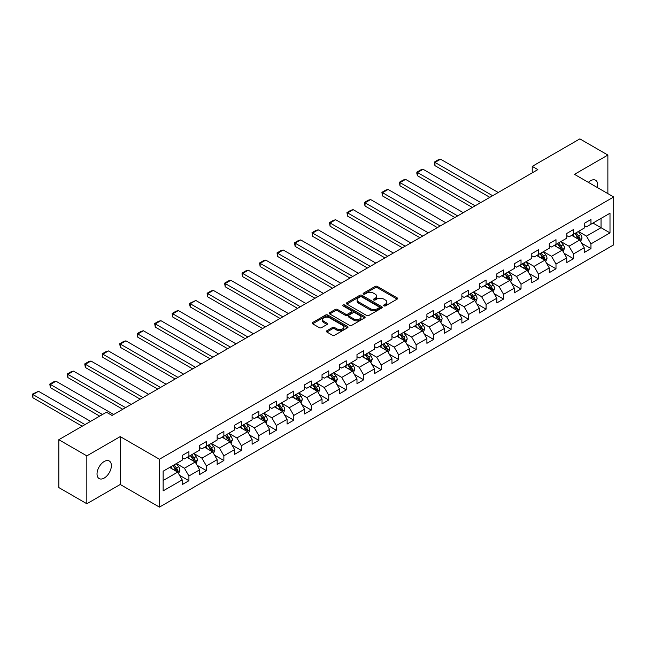 <?xml version="1.0" encoding="UTF-8"?>
<svg xmlns="http://www.w3.org/2000/svg" width="646" height="646" viewBox="0 0 646 646"><rect width="100%" height="100%" fill="white"/><g stroke="black" fill="none" stroke-linecap="round" stroke-linejoin="round"><path stroke-width="0.97" d="M383.918 305.873A1.09 0.63 0 0 0 385.452 305.873L397.137 299.13A1.558 0.896 0 0 0 397.597 298.492A1.558 0.896 0 0 0 397.137 297.854L377.345 286.428A1.558 0.896 0 0 0 375.14 286.428L363.456 293.179A1.09 0.63 0 0 0 363.141 293.623A1.09 0.63 0 0 0 363.456 294.067A1.09 0.63 0 0 0 364.998 294.067L366.508 293.187A4.974 2.875 0 0 1 373.55 293.187L375.197 294.14A4.974 2.875 0 0 1 376.658 296.175A4.974 2.875 0 0 1 375.197 298.21L373.687 299.082A1.09 0.63 0 0 0 373.364 299.526A1.09 0.63 0 0 0 373.687 299.97A1.09 0.63 0 0 0 375.229 299.97L376.739 299.098A4.974 2.875 0 0 1 383.781 299.098L385.428 300.051A4.974 2.875 0 0 1 386.881 302.078A4.974 2.875 0 0 1 385.428 304.113L383.918 304.985A1.09 0.63 0 0 0 383.595 305.429A1.09 0.63 0 0 0 383.918 305.873L383.918 304.985M104.2 478.064A10.142 5.854 120 0 0 110.829 469.133A10.142 5.854 120 0 0 109.271 461.002A10.142 5.854 120 0 0 104.2 461.502A10.142 5.854 120 0 0 97.578 470.441A10.142 5.854 120 0 0 99.129 478.573A10.142 5.854 120 0 0 104.2 478.064M597.348 187.542A10.142 5.854 120 0 0 595.58 180.242A10.142 5.854 120 0 0 590.509 180.743A10.142 5.854 120 0 0 588.369 182.35M326.86 330.752A1.558 0.896 0 0 0 326.408 331.39A1.558 0.896 0 0 0 326.86 332.02L332.415 335.226A1.558 0.896 0 0 0 334.612 335.226L347.588 327.732A1.558 0.896 0 0 0 348.049 327.102A1.558 0.896 0 0 0 347.588 326.464L327.797 315.038A1.558 0.896 0 0 0 325.592 315.038L312.616 322.532A1.558 0.896 0 0 0 312.163 323.161A1.558 0.896 0 0 0 312.616 323.799L319.326 327.667A1.558 0.896 0 0 0 321.522 327.667L327.078 324.462A1.558 0.896 0 0 0 327.538 323.832A1.558 0.896 0 0 0 327.078 323.194L323.751 321.272A4.159 2.398 0 0 1 322.532 319.576A4.159 2.398 0 0 1 325.1 317.356A4.159 2.398 0 0 1 329.638 317.88L342.671 325.398A4.159 2.398 0 0 1 343.89 327.102A4.159 2.398 0 0 1 341.322 329.323A4.159 2.398 0 0 1 336.784 328.798L334.612 327.546A1.558 0.896 0 0 0 332.415 327.546L326.86 330.752L326.86 332.02M120.229 436.599L86.839 455.874L58.826 439.708L58.826 487.577L86.839 503.751L120.229 484.476L159.441 507.118L159.441 459.241L120.229 436.599L120.229 484.476M607.87 193.614L607.87 155.056L574.48 174.339L613.7 196.982L159.441 459.241M607.87 155.056L579.858 138.882L532.239 166.377L532.239 172.845M58.826 439.708L106.445 412.213L112.049 415.443L537.843 169.615L532.239 166.377M366.621 315.482A1.558 0.896 0 0 0 368.818 315.482L381.794 307.989A1.558 0.896 0 0 0 382.254 307.351A1.558 0.896 0 0 0 381.794 306.713L362.002 295.287A1.558 0.896 0 0 0 359.798 295.287L346.821 302.78A1.558 0.896 0 0 0 346.369 303.418A1.558 0.896 0 0 0 346.821 304.048L366.621 315.482M343.462 306.107A1.09 0.63 0 0 1 344.568 306.261L344.568 304.969L364.691 316.588A1.558 0.896 0 0 1 365.151 317.226A1.558 0.896 0 0 1 364.691 317.864L351.715 325.35A1.558 0.896 0 0 1 349.518 325.35L329.718 313.924L329.718 312.656A1.558 0.896 0 0 0 329.266 313.286A1.558 0.896 0 0 0 329.718 313.924M329.718 312.656L335.274 309.45A1.558 0.896 0 0 1 337.47 309.45L345.505 314.085A1.558 0.896 0 0 0 347.701 314.085L351.384 311.953A1.558 0.896 0 0 0 351.844 311.324A1.558 0.896 0 0 0 351.384 310.686L343.026 305.857A1.09 0.63 0 0 1 342.711 305.413A1.09 0.63 0 0 1 343.381 304.831A1.09 0.63 0 0 1 344.568 304.969M159.441 507.118L613.7 244.85L613.7 196.982M179.556 475.319L188.915 480.721L188.915 475.997L199.671 469.787L199.671 474.511L206.397 470.627L206.397 465.903L217.153 459.694L217.153 464.417L223.871 460.533L223.871 455.81L234.627 449.6L234.627 454.324L241.354 450.448L241.354 445.724L252.11 439.514L252.11 444.23L258.836 440.354L258.836 435.63L269.592 429.42L269.592 434.144L276.31 430.26L276.31 425.536L287.074 419.327L287.074 424.051L293.793 420.166L293.793 415.443L304.549 409.233L304.549 413.957L311.275 410.073L311.275 405.357L322.031 399.139L322.031 403.863L328.757 399.987L328.757 395.263L339.513 389.053L339.513 393.777L346.232 389.893L346.232 385.169L356.988 378.96L356.988 383.684L363.714 379.8L363.714 375.076L374.47 368.866L374.47 373.59L381.197 369.706L381.197 364.982L391.952 358.772L391.952 363.496L398.671 359.612L398.671 354.896L409.427 348.687L409.427 353.402L416.153 349.526L416.153 344.803L426.909 338.593L426.909 343.317L433.636 339.433L433.636 334.709L444.391 328.499L444.391 333.223L451.11 329.339L451.11 324.615L461.874 318.405L461.874 323.129L468.592 319.245L468.592 314.529L479.348 308.312L479.348 313.035L486.075 309.159L486.075 304.436L496.831 298.226L496.831 302.942L503.557 299.066L503.557 294.342L514.313 288.132L514.313 292.856L521.031 288.972L521.031 284.248L531.787 278.038L531.787 282.762L538.514 278.878L538.514 274.154L549.27 267.945L549.27 272.669L555.996 268.784L555.996 264.069L566.752 257.859L566.752 262.575L573.47 258.699L573.47 253.975L584.234 247.765L584.234 252.489L590.953 248.605L590.953 243.881L610.002 232.883L610.002 213.22L601.038 218.396L601.038 227.707L610.002 232.883M188.915 480.721L182.188 484.605L182.188 479.881L163.139 490.879L163.139 471.209L182.188 460.21L182.188 455.487L188.915 451.611L188.915 456.334L199.671 450.117L199.671 445.401L206.397 441.517L206.397 446.241L217.153 440.031L217.153 435.307L223.871 431.423L223.871 436.147L234.627 429.937L234.627 425.213L241.354 421.329L241.354 426.053L252.11 419.843L252.11 415.12L258.836 411.244L258.836 415.959L269.592 409.75L269.592 405.026L276.31 401.15L276.31 405.874L287.074 399.664L287.074 394.94L293.793 391.056L293.793 395.78L304.549 389.57L304.549 384.846L311.275 380.962L311.275 385.686L322.031 379.477L322.031 374.753L328.757 370.869L328.757 375.592L339.513 369.383L339.513 364.659L346.232 360.783L346.232 365.499L356.988 359.289L356.988 354.573L363.714 350.689L363.714 355.413L374.47 349.203L374.47 344.48L381.197 340.595L381.197 345.319L391.952 339.11L391.952 334.386L398.671 330.502L398.671 335.226L409.427 329.016L409.427 324.292L416.153 320.416L416.153 325.132L426.909 318.922L426.909 314.198L433.636 310.322L433.636 315.046L444.391 308.828L444.391 304.113L451.11 300.228L451.11 304.952L461.874 298.743L461.874 294.019L468.592 290.135L468.592 294.859L479.348 288.649L479.348 283.925L486.075 280.041L486.075 284.765L496.831 278.555L496.831 273.831L503.557 269.955L503.557 274.671L514.313 268.461L514.313 263.746L521.031 259.862L521.031 264.585L531.787 258.376L531.787 253.652L538.514 249.768L538.514 254.492L549.27 248.282L549.27 243.558L555.996 239.674L555.996 244.398L566.752 238.188L566.752 233.464L573.47 229.58L573.47 234.304L584.234 228.095L584.234 223.371L590.953 219.495L590.953 224.219L610.002 213.22M187.122 457.368L195.189 462.027L184.433 468.237L176.366 463.578M182.188 457.626L184.433 458.918L188.915 456.334M184.433 468.237L188.915 475.997M195.189 462.027L199.671 469.787M204.604 447.274L212.671 451.934L201.915 458.143L193.84 453.484M199.671 447.533L201.915 448.825L206.397 446.241M201.915 458.143L206.397 465.903M212.671 451.934L217.153 459.694M222.079 437.18L230.146 441.84L219.39 448.049L211.323 443.39M217.153 437.439L219.39 438.731L223.871 436.147M219.39 448.049L223.871 455.81M230.146 441.84L234.627 449.6M239.561 427.087L247.628 431.746L236.872 437.956L228.805 433.296M234.627 427.345L236.872 428.645L241.354 426.053M236.872 437.956L241.354 445.724M247.628 431.746L252.11 439.514M257.043 417.001L265.11 421.652L254.354 427.87L246.287 423.211M252.11 417.259L254.354 418.551L258.836 415.959M254.354 427.87L258.836 435.63M265.11 421.652L269.592 429.42M274.518 406.907L282.593 411.567L271.829 417.776L263.762 413.117M269.592 407.166L271.829 408.458L276.31 405.874M271.829 417.776L276.31 425.536M282.593 411.567L287.074 419.327M292 396.814L300.067 401.473L289.311 407.683L281.244 403.023M287.074 397.072L289.311 398.364L293.793 395.78M289.311 407.683L293.793 415.443M300.067 401.473L304.549 409.233M309.482 386.72L317.549 391.379L306.793 397.589L298.727 392.93M304.549 386.978L306.793 388.278L311.275 385.686M306.793 397.589L311.275 405.357M317.549 391.379L322.031 399.139M326.965 376.626L335.032 381.285L324.268 387.495L316.201 382.844M322.031 376.884L324.268 378.185L328.757 375.592M324.268 387.495L328.757 395.263M335.032 381.285L339.513 389.053M344.439 366.54L352.506 371.2L341.75 377.409L333.683 372.75M339.513 366.799L341.75 368.091L346.232 365.499M341.75 377.409L346.232 385.169M352.506 371.2L356.988 378.96M361.921 356.447L369.988 361.106L359.233 367.316L351.166 362.656M356.988 356.705L359.233 357.997L363.714 355.413M359.233 367.316L363.714 375.076M369.988 361.106L374.47 368.866M379.404 346.353L387.471 351.012L376.715 357.222L368.64 352.563M374.47 346.611L376.715 347.903L381.197 345.319M376.715 357.222L381.197 364.982M387.471 351.012L391.952 358.772M396.878 336.259L404.945 340.918L394.189 347.128L386.122 342.469M391.952 336.518L394.189 337.818L398.671 335.226M394.189 347.128L398.671 354.896M404.945 340.918L409.427 348.687M414.361 326.173L422.427 330.825L411.672 337.034L403.605 332.383M409.427 326.432L411.672 327.724L416.153 325.132M411.672 337.034L416.153 344.803M422.427 330.825L426.909 338.593M431.843 316.08L439.91 320.739L429.154 326.949L421.087 322.289M426.909 316.338L429.154 317.63L433.636 315.046M429.154 326.949L433.636 334.709M439.91 320.739L444.391 328.499M449.317 305.986L457.392 310.645L446.628 316.855L438.561 312.196M444.391 306.244L446.628 307.536L451.11 304.952M446.628 316.855L451.11 324.615M457.392 310.645L461.874 318.405M466.8 295.892L474.867 300.551L464.111 306.761L456.044 302.102M461.874 296.151L464.111 297.443L468.592 294.859M464.111 306.761L468.592 314.529M474.867 300.551L479.348 308.312M484.282 285.798L492.349 290.458L481.593 296.667L473.526 292.016M479.348 286.057L481.593 287.357L486.075 284.765M481.593 296.667L486.075 304.436M492.349 290.458L496.831 298.226M501.764 275.713L509.831 280.364L499.075 286.582L491 281.922M496.831 275.971L499.075 277.263L503.557 274.671M499.075 286.582L503.557 294.342M509.831 280.364L514.313 288.132M519.239 265.619L527.306 270.278L516.55 276.488L508.483 271.829M514.313 265.877L516.55 267.169L521.031 264.585M516.55 276.488L521.031 284.248M527.306 270.278L531.787 278.038M536.721 255.525L544.788 260.185L534.032 266.394L525.965 261.735M531.787 255.784L534.032 257.076L538.514 254.492M534.032 266.394L538.514 274.154M544.788 260.185L549.27 267.945M554.203 245.432L562.27 250.091L551.514 256.3L543.447 251.641M549.27 245.69L551.514 246.99L555.996 244.398M551.514 256.3L555.996 264.069M562.27 250.091L566.752 257.859M571.678 235.346L579.745 239.997L568.989 246.207L560.922 241.556M566.752 235.604L568.989 236.896L573.47 234.304M568.989 246.207L573.47 253.975M579.745 239.997L584.234 247.765M592.971 223.048L601.038 227.707L586.471 236.121L578.404 231.462M584.234 225.511L586.471 226.803L590.953 224.219M586.471 236.121L590.953 243.881M86.839 455.874L86.839 503.751M163.139 480.527L177.707 472.113L169.64 467.454M177.707 472.113L182.188 479.881M581.594 243.203L590.953 248.605M564.12 253.297L573.47 258.699M546.637 263.39L555.996 268.784M529.155 273.476L538.514 278.878M511.68 283.57L521.031 288.972M494.198 293.664L503.557 299.066M476.716 303.757L486.075 309.159M459.241 313.843L468.592 319.245M441.759 323.937L451.11 329.339M424.277 334.03L433.636 339.433M406.794 344.124L416.153 349.526M389.32 354.218L398.671 359.612M371.838 364.304L381.197 369.706M354.355 374.397L363.714 379.8M336.881 384.491L346.232 389.893M319.399 394.585L328.757 399.987M301.916 404.671L311.275 410.073M284.434 414.764L293.793 420.166M266.959 424.858L276.31 430.26M249.477 434.952L258.836 440.354M231.995 445.046L241.354 450.448M214.52 455.131L223.871 460.533M197.038 465.225L206.397 470.627M384.346 306.026L385.428 305.405A4.974 2.875 0 0 0 386.881 303.378L386.881 302.078M376.658 296.175L376.658 297.467A4.974 2.875 0 0 1 375.197 299.502L374.123 300.124M397.137 297.854L397.137 299.13L377.345 287.72A1.558 0.896 0 0 0 375.14 287.72L363.892 294.221M381.794 306.713L381.794 307.989L362.002 296.579A1.558 0.896 0 0 0 359.798 296.579L346.845 304.064M379.049 307.795A1.09 0.63 0 0 0 379.363 307.351A1.09 0.63 0 0 0 379.049 306.907L361.671 296.877A1.09 0.63 0 0 0 360.129 296.877L358.538 297.798A4.974 2.875 0 0 0 357.077 299.825A4.974 2.875 0 0 0 358.538 301.86L370.416 308.715A4.974 2.875 0 0 0 377.45 308.715L379.049 307.795L379.049 309.087A1.09 0.63 0 0 0 379.363 308.643L379.363 307.351M357.077 299.825L357.077 301.117A4.974 2.875 0 0 0 358.538 303.152L358.538 301.86M379.049 309.087L377.45 310.007A4.974 2.875 0 0 1 370.416 310.007L358.538 303.152M329.743 313.932L335.274 310.742L335.274 309.45M351.844 311.324L351.844 312.616A1.558 0.896 0 0 1 351.384 313.245L347.701 315.377A1.558 0.896 0 0 1 345.505 315.377L337.47 310.742A1.558 0.896 0 0 0 335.274 310.742M344.568 306.261L364.675 317.872M353.83 318.89A4.159 2.398 0 0 0 358.368 319.415A4.159 2.398 0 0 0 360.936 317.194A4.159 2.398 0 0 0 359.717 315.498L355.122 312.842A1.558 0.896 0 0 0 352.926 312.842L349.244 314.973A1.558 0.896 0 0 0 348.783 315.603A1.558 0.896 0 0 0 349.244 316.241L353.83 318.89L353.83 320.19A4.159 2.398 0 0 0 358.368 320.707A4.159 2.398 0 0 0 360.936 318.486L360.936 317.194M348.783 315.603L348.783 316.903A1.558 0.896 0 0 0 349.244 317.533L349.244 316.241M353.83 320.19L349.244 317.533M343.89 327.102L343.89 328.394A4.159 2.398 0 0 1 341.322 330.615A4.159 2.398 0 0 1 336.784 330.09L334.612 328.838A1.558 0.896 0 0 0 332.415 328.838L326.884 332.036M322.532 319.576L322.532 320.868A4.159 2.398 0 0 0 323.751 322.564L323.751 321.272M327.062 324.478L323.751 322.564M347.572 327.748L327.797 316.33A1.558 0.896 0 0 0 325.592 316.33L312.64 323.808L312.616 322.532M580.633 241.531L581.965 238.172A4.199 2.422 -120 0 0 580.625 234.603L578.315 231.51M492.632 195.722L434.96 162.421L440.556 159.191L498.228 192.484M574.286 236.848L572.711 234.748M434.96 165.659L434.338 163.357L434.338 162.065L434.96 162.421L434.96 165.659L489.829 197.337M579.099 239.626L579.696 238.358A4.199 2.422 -120 0 0 578.501 235.83L576.184 232.738M575.134 233.351L577.702 236.775A2.14 1.235 60 0 1 578.089 237.421L579.696 238.358M574.843 233.521L577.153 236.606A4.199 2.422 60 0 1 578.356 239.133M434.338 162.065L438.263 159.804L440.556 159.191M563.15 251.625L564.483 248.266A4.199 2.422 -120 0 0 563.15 244.689L560.833 241.604M475.149 205.808L417.478 172.514L423.082 169.276L480.753 202.578M556.804 246.934L555.229 244.842M417.478 175.744L416.856 173.451L416.856 172.159L417.478 172.514L417.478 175.744L472.347 207.431M561.616 249.719L562.222 248.444A4.199 2.422 -120 0 0 561.019 245.924L558.701 242.831M557.651 243.437L560.219 246.869A2.14 1.235 60 0 1 560.607 247.515L562.222 248.444M557.361 243.607L559.67 246.699A4.199 2.422 60 0 1 560.873 249.227M416.856 172.159L420.78 169.89L423.082 169.276M545.676 261.719L547.009 258.36A4.199 2.422 -120 0 0 545.668 254.782L543.351 251.698M457.667 215.901L399.995 182.608L405.599 179.37L463.271 212.671M539.321 257.027L537.755 254.928M399.995 185.838L399.381 182.253L399.995 182.608L399.995 185.838L454.865 217.516M544.142 259.805L544.74 258.537A4.199 2.422 -120 0 0 543.536 256.01L541.227 252.925M540.169 253.531L542.737 256.955A2.14 1.235 60 0 1 543.125 257.609L544.74 258.537M539.878 253.7L542.196 256.793A4.199 2.422 60 0 1 543.391 259.312M399.381 182.253L403.298 179.984L405.599 179.37M528.194 271.813L529.526 268.453A4.199 2.422 -120 0 0 528.186 264.876L525.876 261.791M440.184 225.995L382.513 192.694L388.117 189.464L445.788 222.757M521.839 267.121L520.272 265.022M382.513 195.932L381.899 192.338L382.513 192.694L382.513 195.932L437.39 227.61M526.66 269.899L527.257 268.631A4.199 2.422 -120 0 0 526.054 266.104L523.745 263.019M522.695 263.625L525.263 267.048A2.14 1.235 60 0 1 525.65 267.702L527.257 268.631M522.404 263.794L524.713 266.879A4.199 2.422 60 0 1 525.917 269.406M381.899 192.338L385.824 190.077L388.117 189.464M510.711 281.898L512.044 278.547A4.199 2.422 -120 0 0 510.703 274.97L508.394 271.877M422.71 236.089L365.038 202.787L370.642 199.557L428.314 232.851M504.365 277.215L502.79 275.115M365.038 206.026L364.417 203.724L364.417 202.432L365.038 202.787L365.038 206.026L419.908 237.704M509.177 279.993L509.783 278.725A4.199 2.422 -120 0 0 508.58 276.197L506.262 273.113M505.212 273.718L507.78 277.142A2.14 1.235 60 0 1 508.168 277.788L509.783 278.725M504.922 273.888L507.231 276.973A4.199 2.422 60 0 1 508.434 279.5M364.417 202.432L368.341 200.171L370.642 199.557M493.237 291.992L494.57 288.633A4.199 2.422 -120 0 0 493.229 285.056L490.912 281.971M405.228 246.174L347.556 212.881L353.16 209.643L410.832 242.944M486.882 287.3L485.308 285.209M347.556 216.119L346.942 212.526L347.556 212.881L347.556 216.119L402.426 247.798M491.695 290.086L492.3 288.81A4.199 2.422 -120 0 0 491.097 286.291L488.788 283.198M487.73 283.812L490.298 287.236A2.14 1.235 60 0 1 490.685 287.882L492.3 288.81M487.439 283.982L489.757 287.066A4.199 2.422 60 0 1 490.952 289.594M346.942 212.526L350.859 210.265L353.16 209.643M475.755 302.086L477.087 298.727A4.199 2.422 -120 0 0 475.747 295.149L473.437 292.065M387.745 256.268L330.074 222.975L335.678 219.737L393.349 253.038M469.4 297.394L467.833 295.303M330.074 226.205L329.46 222.62L330.074 222.975L330.074 226.205L384.943 257.891M474.221 300.18L474.818 298.904A4.199 2.422 -120 0 0 473.615 296.377L471.305 293.292M470.256 293.898L472.815 297.33A2.14 1.235 60 0 1 473.211 297.976L474.818 298.904M469.957 294.067L472.274 297.16A4.199 2.422 60 0 1 473.478 299.679M329.46 222.62L333.384 220.351L335.678 219.737M458.272 312.18L459.605 308.82A4.199 2.422 -120 0 0 458.264 305.243L455.955 302.158M370.271 266.362L312.599 233.069L318.195 229.831L375.867 263.124M451.925 307.488L450.351 305.388M312.599 236.299L311.978 232.705L312.599 233.069L312.599 236.299L367.469 267.977M456.738 310.266L457.336 308.998A4.199 2.422 -120 0 0 456.141 306.47L453.823 303.386M452.773 303.991L455.341 307.415A2.14 1.235 60 0 1 455.729 308.069L457.336 308.998M452.483 304.161L454.792 307.246A4.199 2.422 60 0 1 455.995 309.773M311.978 232.705L315.902 230.444L318.195 229.831M440.79 322.265L442.13 318.914A4.199 2.422 -120 0 0 440.79 315.337L438.473 312.252M352.789 276.456L295.117 243.154L300.721 239.924L358.393 273.218M434.443 317.582L432.868 315.482M295.117 246.392L294.503 242.799L295.117 243.154L295.117 246.392L349.987 278.071M439.256 320.359L439.861 319.092A4.199 2.422 -120 0 0 438.658 316.564L436.349 313.48M435.291 314.085L437.859 317.509A2.14 1.235 60 0 1 438.246 318.163L439.861 319.092M435 314.255L437.31 317.339A4.199 2.422 60 0 1 438.513 319.867M294.503 242.799L298.42 240.538L300.721 239.924M423.316 332.359L424.648 329A4.199 2.422 -120 0 0 423.308 325.431L420.99 322.338M335.306 286.549L277.635 253.248L283.239 250.018L340.91 283.311M416.961 327.675L415.394 325.576M277.635 256.486L277.021 252.893L277.635 253.248L277.635 256.486L332.504 288.164M421.781 330.453L422.379 329.185A4.199 2.422 -120 0 0 421.176 326.658L418.866 323.573M417.817 324.179L420.376 327.603A2.14 1.235 60 0 1 420.764 328.249L422.379 329.185M417.518 324.349L419.835 327.433A4.199 2.422 60 0 1 421.039 329.961M277.021 252.893L280.945 250.632L283.239 250.018M405.833 342.453L407.166 339.093A4.199 2.422 -120 0 0 405.825 335.516L403.516 332.432M317.832 296.635L260.152 263.342L265.756 260.104L323.428 293.405M399.486 337.761L397.912 335.67M260.152 266.572L259.539 262.987L260.152 263.342L260.152 266.572L315.03 298.258M404.299 340.547L404.897 339.271A4.199 2.422 -120 0 0 403.702 336.752L401.384 333.659M400.334 334.273L402.902 337.697A2.14 1.235 60 0 1 403.29 338.342L404.897 339.271M400.044 334.434L402.353 337.527A4.199 2.422 60 0 1 403.556 340.054M259.539 262.987L263.463 260.718L265.756 260.104M388.351 352.546L389.683 349.187A4.199 2.422 -120 0 0 388.343 345.61L386.033 342.525M300.35 306.729L242.678 273.436L248.282 270.198L305.954 303.499M382.004 347.855L380.429 345.755M242.678 276.666L242.056 274.372L242.056 273.08L242.678 273.436L242.678 276.666L297.548 308.344M386.817 350.633L387.422 349.365A4.199 2.422 -120 0 0 386.219 346.837L383.902 343.753M382.852 344.358L385.42 347.782A2.14 1.235 60 0 1 385.807 348.436L387.422 349.365M382.561 344.528L384.871 347.621A4.199 2.422 60 0 1 386.074 350.14M242.056 273.08L245.981 270.811L248.282 270.198M370.877 362.64L372.209 359.281A4.199 2.422 -120 0 0 370.869 355.704L368.551 352.619M282.867 316.823L225.196 283.521L230.8 280.291L288.471 313.585M364.522 357.949L362.955 355.849M225.196 286.759L224.582 283.166L225.196 283.521L225.196 286.759L280.065 318.438M369.342 360.726L369.94 359.459A4.199 2.422 -120 0 0 368.737 356.931L366.427 353.846M365.37 354.452L367.937 357.876A2.14 1.235 60 0 1 368.325 358.53L369.94 359.459M365.079 354.622L367.396 357.706A4.199 2.422 60 0 1 368.591 360.234M224.582 283.166L228.498 280.905L230.8 280.291M353.394 372.726L354.727 369.375A4.199 2.422 -120 0 0 353.386 365.798L351.077 362.705M265.385 326.916L207.713 293.615L213.317 290.385L270.989 323.678M347.039 368.042L345.473 365.943M207.713 296.853L207.1 293.26L207.713 293.615L207.713 296.853L262.591 328.531M351.86 370.82L352.458 369.552A4.199 2.422 -120 0 0 351.254 367.025L348.945 363.94M347.895 364.546L350.455 367.97A2.14 1.235 60 0 1 350.851 368.616L352.458 369.552M347.596 364.715L349.914 367.8A4.199 2.422 60 0 1 351.117 370.328M207.1 293.26L211.024 290.999L213.317 290.385M335.912 382.82L337.244 379.46A4.199 2.422 -120 0 0 335.904 375.891L333.594 372.799M247.911 337.002L190.239 303.709L195.835 300.471L253.515 333.772M329.565 378.128L327.99 376.037M190.239 306.947L189.617 304.646L189.617 303.354L190.239 303.709L190.239 306.947L245.109 338.625M334.378 380.914L334.983 379.646A4.199 2.422 -120 0 0 333.78 377.119L331.463 374.026M330.413 374.64L332.981 378.063A2.14 1.235 60 0 1 333.368 378.709L334.983 379.646M330.122 374.809L332.432 377.894A4.199 2.422 60 0 1 333.635 380.421M189.617 303.354L195.835 300.471M318.438 392.913L319.77 389.554A4.199 2.422 -120 0 0 318.43 385.977L316.112 382.892M230.428 347.096L172.757 313.803L178.361 310.565L236.032 343.866M312.083 388.222L310.508 386.13M172.757 317.033L172.143 313.447L172.757 313.803L172.757 317.033L227.626 348.719M316.895 391.008L317.501 389.732A4.199 2.422 -120 0 0 316.298 387.212L313.988 384.12M312.93 384.725L315.498 388.157A2.14 1.235 60 0 1 315.886 388.803L317.501 389.732M312.64 384.895L314.949 387.988A4.199 2.422 60 0 1 316.152 390.507M172.143 313.447L176.059 311.178L178.361 310.565M300.955 403.007L302.288 399.648A4.199 2.422 -120 0 0 300.947 396.071L298.638 392.986M212.946 357.19L155.274 323.896L160.878 320.658L218.55 353.951M294.6 398.316L293.034 396.216M155.274 327.126L154.66 323.541L155.274 323.896L155.274 327.126L210.144 358.805M299.421 401.093L300.019 399.826A4.199 2.422 -120 0 0 298.815 397.298L296.506 394.213M295.456 394.819L298.016 398.243A2.14 1.235 60 0 1 298.404 398.897L300.019 399.826M295.157 394.989L297.475 398.073A4.199 2.422 60 0 1 298.678 400.601M154.66 323.541L158.585 321.272L160.878 320.658M283.473 413.101L284.805 409.742A4.199 2.422 -120 0 0 283.465 406.164L281.155 403.08M195.472 367.283L137.8 333.982L143.396 330.752L201.067 364.045M277.126 408.409L275.551 406.31M137.8 337.22L137.178 334.927L137.178 333.627L137.8 333.982L137.8 337.22L192.669 368.898M281.939 411.187L282.536 409.919A4.199 2.422 -120 0 0 281.341 407.392L279.024 404.307M277.974 404.913L280.542 408.337A2.14 1.235 60 0 1 280.929 408.991L282.536 409.919M277.683 405.082L279.993 408.167A4.199 2.422 60 0 1 281.196 410.695M137.178 333.627L141.103 331.366L143.396 330.752M265.99 423.187L267.323 419.827A4.199 2.422 -120 0 0 265.99 416.258L263.673 413.165M177.989 377.377L120.317 344.076L125.922 340.846L183.593 374.139M259.644 418.503L258.069 416.404M120.317 347.314L119.704 343.72L120.317 344.076L120.317 347.314L175.187 378.992M264.456 421.281L265.062 420.013A4.199 2.422 -120 0 0 263.859 417.486L261.541 414.401M260.491 415.007L263.059 418.43A2.14 1.235 60 0 1 263.447 419.076L265.062 420.013M260.201 415.176L262.51 418.261A4.199 2.422 60 0 1 263.713 420.788M119.704 343.72L123.62 341.459L125.922 340.846M248.516 433.28L249.849 429.921A4.199 2.422 -120 0 0 248.508 426.344L246.191 423.259M160.507 387.463L102.835 354.17L108.439 350.931L166.111 384.233M242.161 428.589L240.595 426.497M102.835 357.399L102.221 353.814L102.835 354.17L102.835 357.399L157.705 389.086M246.982 431.375L247.58 430.099A4.199 2.422 -120 0 0 246.376 427.579L244.067 424.487M243.017 425.1L245.577 428.524A2.14 1.235 60 0 1 245.965 429.17L247.58 430.099M242.718 425.262L245.036 428.355A4.199 2.422 60 0 1 246.239 430.882M102.221 353.814L106.138 351.545L108.439 350.931M231.034 443.374L232.366 440.015A4.199 2.422 -120 0 0 231.026 436.438L228.716 433.353M143.032 397.556L85.353 364.263L90.957 361.025L148.628 394.326M224.679 438.682L223.112 436.583M85.353 367.493L84.739 363.908L85.353 364.263L85.353 367.493L140.23 399.171M229.5 441.468L230.097 440.192A4.199 2.422 -120 0 0 228.894 437.665L226.585 434.58M225.535 435.186L228.103 438.61A2.14 1.235 60 0 1 228.49 439.264L230.097 440.192M225.244 435.356L227.554 438.448A4.199 2.422 60 0 1 228.757 440.968M84.739 363.908L88.663 361.639L90.957 361.025M213.551 453.468L214.884 450.109A4.199 2.422 -120 0 0 213.543 446.531L211.234 443.447M125.55 407.65L67.878 374.349L73.483 371.119L131.154 404.412M207.205 448.776L205.63 446.677M67.878 377.587L67.257 375.294L67.257 373.994L67.878 374.349L67.878 377.587L122.748 409.265M212.017 451.554L212.623 450.286A4.199 2.422 -120 0 0 211.42 447.759L209.102 444.674M208.052 445.28L210.62 448.704A2.14 1.235 60 0 1 211.008 449.358L212.623 450.286M207.762 445.449L210.071 448.534A4.199 2.422 60 0 1 211.274 451.061M67.257 373.994L71.181 371.733L73.483 371.119M196.077 463.553L197.41 460.202A4.199 2.422 -120 0 0 196.069 456.625L193.752 453.532M102.464 414.506L50.396 384.443L56 381.213L113.672 414.506M189.722 458.87L188.156 456.77M50.396 387.681L49.782 384.087L50.396 384.443L50.396 387.681L99.662 416.121M194.543 461.648L195.14 460.38A4.199 2.422 -120 0 0 193.937 457.853L191.628 454.768M190.57 455.373L193.138 458.797A2.14 1.235 60 0 1 193.525 459.443L195.14 460.38M190.279 455.543L192.597 458.628A4.199 2.422 60 0 1 193.792 461.155M49.782 384.087L53.699 381.826L56 381.213M178.595 473.647L179.927 470.288A4.199 2.422 -120 0 0 178.587 466.719L176.277 463.626M84.989 424.6L32.914 394.536L38.518 391.298L90.585 421.362M172.24 468.956L170.673 466.864M32.914 397.774L32.3 394.181L32.914 394.536L32.914 397.774L82.187 426.215M177.061 471.742L177.658 470.474A4.199 2.422 -120 0 0 176.455 467.946L174.145 464.854M173.096 465.467L175.655 468.891A2.14 1.235 60 0 1 176.051 469.537L177.658 470.474M172.797 465.637L175.114 468.721A4.199 2.422 60 0 1 176.318 471.249M32.3 394.181L38.518 391.298M385.428 305.405L385.428 304.113M373.687 299.97L373.687 299.082M375.197 299.502L375.197 298.21M363.456 294.067L363.456 293.179M375.14 287.72L375.14 286.428M377.345 287.72L377.345 286.428M346.821 304.048L346.821 302.78M359.798 296.579L359.798 295.287M362.002 296.579L362.002 295.287M370.416 310.007L370.416 308.715M377.45 310.007L377.45 308.715M337.47 310.742L337.47 309.45M345.505 315.377L345.505 314.085M347.701 315.377L347.701 314.085M351.384 313.245L351.384 311.953M364.691 317.864L364.691 316.588M332.415 328.838L332.415 327.546M334.612 328.838L334.612 327.546M336.784 330.09L336.784 328.798M327.078 324.462L327.078 323.194M325.592 316.33L325.592 315.038M327.797 316.33L327.797 315.038M347.588 327.732L347.588 326.464M579.333 239.763L581.941 238.253M578.501 235.83L580.625 234.603M575.513 237.55L577.153 236.606M561.85 249.857L564.459 248.347M561.019 245.924L563.15 244.689M558.031 247.644L559.67 246.699M544.376 259.942L546.976 258.44M543.536 256.01L545.668 254.782M540.549 257.738L542.196 256.793M526.894 270.036L529.502 268.534M526.054 266.104L528.186 264.876M523.074 267.832L524.713 266.879M509.411 280.13L512.02 278.628M508.58 276.197L510.703 274.97M505.592 277.917L507.231 276.973M491.937 290.224L494.537 288.714M491.097 286.291L493.229 285.056M488.11 288.011L489.757 287.066M474.455 300.309L477.063 298.807M473.615 296.377L475.747 295.149M470.627 298.105L472.274 297.16M456.972 310.403L459.581 308.901M456.141 306.47L458.264 305.243M453.153 308.199L454.792 307.246M439.498 320.497L442.098 318.995M438.658 316.564L440.79 315.337M435.67 318.292L437.31 317.339M422.016 330.59L424.616 329.08M421.176 326.658L423.308 325.431M418.188 328.378L419.835 327.433M404.533 340.684L407.142 339.174M403.702 336.752L405.825 335.516M400.714 338.472L402.353 337.527M387.051 350.77L389.659 349.268M386.219 346.837L388.343 345.61M383.231 348.565L384.871 347.621M369.577 360.864L372.177 359.362M368.737 356.931L370.869 355.704M365.749 358.659L367.396 357.706M352.094 370.957L354.702 369.455M351.254 367.025L353.386 365.798M348.275 368.753L349.914 367.8M334.612 381.051L337.22 379.541M333.78 377.119L335.904 375.891M330.792 378.839L332.432 377.894M317.138 391.137L319.738 389.635M316.298 387.212L318.43 385.977M313.31 388.932L314.949 387.988M299.655 401.231L302.255 399.729M298.815 397.298L300.947 396.071M295.828 399.026L297.475 398.073M282.173 411.324L284.781 409.822M281.341 407.392L283.465 406.164M278.353 409.12L279.993 408.167M264.69 421.418L267.299 419.916M263.859 417.486L265.99 416.258M260.871 419.206L262.51 418.261M247.216 431.512L249.816 430.002M246.376 427.579L248.508 426.344M243.389 429.299L245.036 428.355M229.734 441.598L232.342 440.096M228.894 437.665L231.026 436.438M225.914 439.393L227.554 438.448M212.251 451.691L214.86 450.189M211.42 447.759L213.543 446.531M208.432 449.487L210.071 448.534M194.777 461.785L197.377 460.283M193.937 457.853L196.069 456.625M190.95 459.581L192.597 458.628M177.295 471.879L179.903 470.369M176.455 467.946L178.587 466.719M173.467 469.666L175.114 468.721"/></g></svg>
